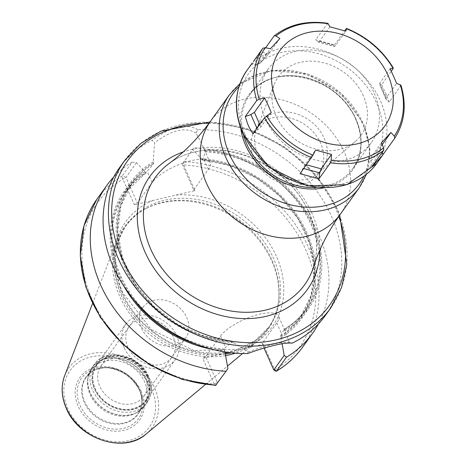 <?xml version="1.0" encoding="UTF-8"?>
<svg xmlns="http://www.w3.org/2000/svg" width="466" height="466" viewBox="0 0 466 466"><rect width="100%" height="100%" fill="white"/><g stroke="black" fill="none" stroke-linecap="round" stroke-linejoin="round"><path stroke-width="0.35" stroke-dasharray="2.33 1.75" d="M225.328 354.02A87.631 71.636 -144.4 0 1 121.183 295.223A87.631 71.636 35.6 0 1 125.377 226.581A87.631 71.636 35.6 0 1 146.604 208.279A87.631 71.636 35.6 0 1 271.998 260.057A87.631 71.636 -144.4 0 1 278.33 302.725L278.12 304.065A88.29 72.172 -144.4 0 0 271.742 261.077A88.29 72.172 35.6 0 0 145.404 208.908A88.29 72.172 35.6 0 0 116.867 240.602A88.29 72.172 35.6 0 0 119.791 296.51A88.29 72.172 -144.4 0 0 225.608 355.587M278.12 304.065A88.29 72.172 -144.4 0 1 257.255 341.263A88.29 72.172 -144.4 0 1 235.336 353.187M278.33 302.725A87.631 71.636 -144.4 0 1 267.804 328.705A87.631 71.636 -144.4 0 1 231.218 352.803M275.721 371.175L274.783 369.887L263.348 344.205L228.229 352.442M225.171 353.123L202.704 358.348L214.139 384.025L215.537 385.405M133.626 299.329A108.03 88.313 -144.4 0 1 145.427 172.682L144.973 171.663L136.491 162.698L132.134 162.133L122.209 175.979A2.534 1.381 -121.4 0 0 122.907 179.113L134.336 204.79L194.98 190.652L183.552 164.97A2.534 0.897 93.2 0 1 184.07 161.574A2.534 0.897 93.2 0 1 184.087 161.551L194.013 147.705L192.773 149.58L201.254 158.539A109.161 89.239 35.6 0 1 306.954 232.831A109.161 89.239 35.6 0 1 281.062 337.803L280.567 335.91L284.149 329.369L284.4 329.765A108.03 88.313 35.6 0 0 311.999 224.664A108.03 88.313 35.6 0 0 204.807 150.99L204.353 149.976A109.161 89.239 -144.4 0 1 312.971 224.437A109.161 89.239 -144.4 0 1 284.848 330.778L286.491 334.145L289.2 342.376L291.53 342.929M263.348 344.205L262.02 343.529L264.03 348.044M136.491 162.698L125.936 177.418L137.371 203.094L152.126 182.515A32.702 10.968 -24 0 1 183.639 162.85A32.702 10.968 -24 0 1 210.143 162.657A32.702 10.968 -24 0 1 208.407 169.397L193.652 189.971L182.218 164.294L183.552 164.97A124.154 101.495 -144.4 0 1 305.684 249.584A124.154 101.495 -144.4 0 1 274.783 369.887L273.455 369.206M282.111 343.727L281.062 337.803M96.736 199.489A126.688 103.569 -144.4 0 1 122.209 175.979L125.936 177.418L122.907 179.113A124.154 101.495 -144.4 0 0 92 299.411A124.154 101.495 -144.4 0 0 214.139 384.025L217.173 382.33L205.739 356.653L220.494 336.073A32.702 10.968 -24 0 1 252.001 316.408A32.702 10.968 -24 0 1 278.505 316.21A32.702 10.968 -24 0 1 276.775 322.95L262.02 343.529M280.608 336.784A108.03 88.313 -144.4 0 0 305.981 233.052A108.03 88.313 -144.4 0 0 201.708 159.558L202.174 159.838L201.254 158.539M144.973 171.663A109.161 89.239 35.6 0 0 123.793 286.031M212.007 349.279A109.161 89.239 35.6 0 0 224.781 350.927L224.967 351.97M247.603 353.531L248.098 351.958L233.716 342.702L233.268 341.689L232.522 341.403L225.509 347.333L224.286 349.034L224.781 350.927M318.406 323.94A126.688 103.569 35.6 0 0 305.411 210.853A126.688 103.569 35.6 0 0 194.013 147.705M132.134 162.133A126.688 103.569 35.6 0 0 113.646 177.127M325.39 315.424A126.688 103.569 35.6 0 0 331.454 216.183A126.688 103.569 35.6 0 0 197.794 129.665L196.087 133.066L202.157 144.722L204.353 149.976M217.173 382.33L217.494 383.052L227.886 368.554M157.456 322.321A107.396 87.794 -144.4 0 1 125.948 191.852A107.396 87.794 -144.4 0 1 145.893 172.956L145.427 172.682L145.893 172.956L153.495 163.904L153.669 162.914L153.221 161.9L154.607 142.736L152.132 140.313A126.688 103.569 35.6 0 0 119.471 167.777M280.567 335.91A107.396 87.794 -144.4 0 0 300.512 317.014A107.396 87.794 -144.4 0 0 298.124 218.775A107.396 87.794 -144.4 0 0 202.174 159.838L203.392 158.131L205.122 151.869A107.396 87.794 -144.4 0 1 302.987 209.816A107.396 87.794 -144.4 0 1 306.104 309.214A107.396 87.794 -144.4 0 1 284.149 329.369L284.848 330.778M248.098 351.958C267.554 344.852 281.254 341.654 289.2 342.376L291.926 343.011M145.841 173.008L125.948 191.852L131.54 184.053L120.834 206.141L117.735 231.386L122.494 257.832L134.75 283.415L153.559 306.139L177.453 324.231L204.568 336.277L232.522 341.403A107.396 87.794 -144.4 0 1 134.657 283.456A107.396 87.794 -144.4 0 1 131.54 184.053A107.396 87.794 -144.4 0 1 153.495 163.904M233.716 342.702A109.161 89.239 -144.4 0 1 125.098 268.241A109.161 89.239 -144.4 0 1 153.221 161.9M204.807 150.99L205.122 151.869M196.087 133.066C185.619 126.659 171.791 129.886 154.607 142.736M302.655 347.135A126.688 103.569 -144.4 0 0 299.131 230.122A126.688 103.569 -144.4 0 0 184.087 161.551L192.773 149.58M134.336 204.79L137.371 203.094M193.652 189.971L194.98 190.652M205.739 356.653L202.704 358.348M197.794 129.665C186.284 122.983 171.063 126.536 152.132 140.313M374.239 93.212A63.359 51.796 -144.4 0 1 371.204 142.846A63.359 51.796 -144.4 0 1 316.397 160.24A63.359 51.796 -144.4 0 1 265.189 118.644A63.359 51.796 35.6 0 1 268.218 69.009A63.359 51.796 35.6 0 1 323.031 51.615A63.359 51.796 35.6 0 1 374.239 93.212M363.334 95.757A50.689 41.439 35.6 0 0 317.573 61.605A50.689 41.439 35.6 0 0 274.532 83.699A50.689 41.439 35.6 0 0 276.093 116.098A50.689 41.439 35.6 0 0 355.261 141.588A50.689 41.439 35.6 0 0 363.334 95.757M318.802 173.527A38.649 31.595 -144.4 0 1 285.367 184.14A38.649 31.595 -144.4 0 1 254.127 158.76A38.649 31.595 35.6 0 1 255.98 128.482A38.649 31.595 35.6 0 1 289.415 117.875A38.649 31.595 35.6 0 1 320.649 143.248A38.649 31.595 -144.4 0 1 318.802 173.527L322.373 168.541A38.649 31.595 -144.4 0 0 324.225 138.268A38.649 31.595 35.6 0 0 292.992 112.889A38.649 31.595 35.6 0 0 259.556 123.502A38.649 31.595 35.6 0 0 256.51 129.076A38.649 31.595 35.6 0 0 257.704 153.774A38.649 31.595 -144.4 0 0 318.068 173.212L355.261 141.588M322.373 168.541A38.649 31.595 -144.4 0 1 318.068 173.212M143.079 406.678L137.849 413.977C142.613 406.94 143.085 398.803 139.258 389.559A31.973 26.137 -144.4 0 1 123.991 423.495A31.973 26.137 -144.4 0 1 84.23 402.391A31.973 26.137 35.6 0 1 109.329 367.89L107.413 367.691C122.22 369.917 133.06 377.687 139.916 391.003A34.898 28.525 35.6 0 0 107.413 367.691A34.898 28.525 35.6 0 0 80.012 405.35A34.898 28.525 -144.4 0 0 123.414 428.382A34.898 28.525 -144.4 0 0 140.074 391.347A34.898 28.525 35.6 0 0 139.916 391.003L139.258 389.559A31.973 26.137 35.6 0 0 139.113 389.25A31.973 26.137 35.6 0 0 109.329 367.89C99.2 367.121 91.528 370.167 86.321 377.029A31.7 25.915 35.6 0 0 84.8 401.861A31.7 25.915 -144.4 0 0 110.425 422.679A31.7 25.915 -144.4 0 0 137.849 413.977A31.7 25.915 -144.4 0 0 139.363 389.139A31.7 25.915 35.6 0 0 113.745 368.326A31.7 25.915 35.6 0 0 86.321 377.029L91.552 369.73A31.7 25.915 35.6 0 1 118.976 361.028A31.7 25.915 35.6 0 1 144.594 381.84A31.7 25.915 -144.4 0 1 143.079 406.678A31.7 25.915 -144.4 0 1 135.402 413.301A31.7 25.915 -144.4 0 1 90.037 394.568A31.7 25.915 35.6 0 1 87.748 379.132L88.004 377.472A32.515 26.579 35.6 0 0 90.352 393.304A32.515 26.579 -144.4 0 0 136.882 412.521A32.515 26.579 -144.4 0 0 146.318 380.256A32.515 26.579 35.6 0 0 114.077 358.086A32.515 26.579 35.6 0 0 88.004 377.472L92 367.622A32.568 26.626 35.6 0 0 90.439 393.135A32.568 26.626 -144.4 0 0 116.762 414.513A32.568 26.626 -144.4 0 0 144.932 405.577L136.882 412.521L135.402 413.301M91.552 369.73A31.7 25.915 35.6 0 0 87.748 379.132M147.04 376.825A30.098 24.605 35.6 0 0 109.609 356.962A30.098 24.605 35.6 0 0 95.245 388.906A30.098 24.605 -144.4 0 0 132.676 408.769A30.098 24.605 -144.4 0 0 147.04 376.825M143.79 396.409A26.294 21.494 -144.4 0 0 145.048 375.812A26.294 21.494 35.6 0 0 123.799 358.546A26.294 21.494 35.6 0 0 101.052 365.763A26.294 21.494 35.6 0 0 99.788 386.361A26.294 21.494 -144.4 0 0 121.044 403.626A26.294 21.494 -144.4 0 0 143.79 396.409L185.509 338.223A26.294 21.494 -144.4 0 1 162.762 345.44A26.294 21.494 -144.4 0 1 141.513 328.175A26.294 21.494 35.6 0 1 142.771 307.577A26.294 21.494 35.6 0 1 165.517 300.36A26.294 21.494 35.6 0 1 186.767 317.626A26.294 21.494 -144.4 0 1 185.509 338.223M124.352 347.986A30.424 24.867 35.6 0 0 148.939 367.959A30.424 24.867 35.6 0 0 175.257 359.606A30.424 24.867 35.6 0 0 176.713 335.776A30.424 24.867 35.6 0 0 152.126 315.802A30.424 24.867 35.6 0 0 125.808 324.155A30.424 24.867 35.6 0 0 124.352 347.986M147.32 376.761A30.424 24.867 -144.4 0 1 145.864 400.591A30.424 24.867 -144.4 0 1 119.552 408.944A30.424 24.867 -144.4 0 1 94.965 388.97A30.424 24.867 -144.4 0 1 96.421 365.14A30.424 24.867 -144.4 0 1 122.739 356.787A30.424 24.867 -144.4 0 1 147.32 376.761M173.16 336.603A26.294 21.494 35.6 0 0 140.458 319.251A26.294 21.494 35.6 0 0 127.905 347.158A26.294 21.494 35.6 0 0 160.607 364.511A26.294 21.494 35.6 0 0 173.16 336.603M382.254 144.577L380.588 146.895L380.769 150.151L382.12 152.458M372.066 166.484L370.814 161.015L371.186 157.153L381.526 142.736M400.993 85.307L389.291 102.095L386.53 95.32A79.837 65.263 35.6 0 0 385.778 93.584A79.837 65.263 35.6 0 0 384.986 91.86L381.578 84.76L391.335 71.152M327.796 23.3L315.645 39.761L334.512 44.928L334.605 46.472L318.191 41.975L315.645 39.761M317.684 41.672L334.524 46.285L335.485 45.586L345.824 31.17M334.512 44.928L344.642 30.803M329.916 26.812L319.577 41.229L318.191 41.975M271.241 112.539L260.908 126.956L252.986 133.876M265.632 47.782L262.498 52.157L253.376 61.495M386.53 95.32L384.986 91.86M390.147 68.683L379.807 83.099L379.72 84.532L381.578 84.76M389.291 102.095L386.04 99.316L386.314 97.714L396.653 83.297M386.04 99.316L379.72 84.532L386.605 100.009M262.498 52.157L266.651 53.573L269.36 53.112L259.952 63.37L256.696 64.436L251.349 64.32M279.862 38.486L269.529 52.903L260.127 63.16L270.461 48.744M300.052 173.707L305.23 164.469L315.569 150.052M151.607 389.052A48.697 39.808 -144.4 0 1 128.36 440.731A48.697 39.808 -144.4 0 1 67.797 408.595A48.697 39.808 35.6 0 1 91.045 356.915A48.697 39.808 35.6 0 1 151.607 389.052M141.245 391.469A36.651 29.964 35.6 0 0 95.658 367.278A36.651 29.964 35.6 0 0 78.16 406.177A36.651 29.964 35.6 0 0 123.746 430.363A36.651 29.964 35.6 0 0 141.245 391.469M64.669 375.66A51.202 41.858 35.6 0 1 108.089 353.007A51.202 41.858 35.6 0 1 154.491 387.531A51.202 41.858 -144.4 0 1 146.091 434.038M267.804 328.705L269.208 326.748A87.631 71.636 -144.4 0 0 273.402 258.1A87.631 71.636 35.6 0 0 202.582 200.572A87.631 71.636 35.6 0 0 126.781 224.624A87.631 71.636 35.6 0 0 122.587 293.265A87.631 71.636 -144.4 0 0 193.402 350.799A87.631 71.636 -144.4 0 0 269.208 326.748L255.397 340.442L237.287 349.354L193.716 350.473L151.322 329.555L122.721 292.747C112.061 267.152 113.419 244.44 126.781 224.624L125.377 226.581M175.898 195.103A90.165 73.71 35.6 0 1 276.431 256.405A90.165 73.71 -144.4 0 1 244.266 348.655M221.793 353.898A90.165 73.71 -144.4 0 1 121.253 292.59A90.165 73.71 35.6 0 1 153.425 200.339M276.775 322.95L281.79 334.209M224.327 349.902A108.03 88.313 -144.4 0 1 196.256 344.234M124.806 160.339A126.688 103.569 35.6 0 1 234.398 125.564A126.688 103.569 35.6 0 1 336.79 208.745A126.688 103.569 -144.4 0 1 330.726 307.991M216.096 385.12L217.494 383.052M220.494 336.073L225.509 347.333M224.286 349.034A107.396 87.794 -144.4 0 1 166.834 329.043M153.669 162.914A108.03 88.313 35.6 0 0 126.07 268.014A108.03 88.313 35.6 0 0 233.268 341.689M152.126 182.515L147.11 171.255M208.407 169.397L203.392 158.131M338.794 216.346A124.154 101.495 -144.4 0 0 335.456 208.069A124.154 101.495 35.6 0 0 209.007 123.286M319.932 250.009A96.945 79.249 35.6 0 0 312.039 213.527A96.945 79.249 35.6 0 0 183.185 151.957M313.484 267.146A91.959 75.172 35.6 0 0 309.144 212.578A91.959 75.172 35.6 0 0 169.018 163.566C214.261 130.468 288.53 162.43 309.109 213.212C317.27 232.097 318.727 250.073 313.484 267.146M340.279 214.255A79.837 65.263 35.6 0 0 344.1 151.712A79.837 65.263 35.6 0 0 279.577 99.299A79.837 65.263 35.6 0 0 210.516 121.212M229.534 94.691A79.837 65.263 -144.4 0 1 298.595 72.778A79.837 65.263 -144.4 0 1 363.119 125.191A79.837 65.263 -144.4 0 1 359.292 187.734M238.907 86.734A77.606 63.446 -144.4 0 1 363.002 123.123A77.606 63.446 -144.4 0 1 363.818 176.305M323.579 187.915A64.104 52.402 35.6 0 0 355.913 119.512A64.104 52.402 35.6 0 0 284.592 75.911A64.104 52.402 35.6 0 0 240.817 128.575M316.303 187.414A63.359 51.796 35.6 0 0 352.844 168.453A63.359 51.796 35.6 0 0 355.878 118.818A63.359 51.796 35.6 0 0 304.671 77.222A63.359 51.796 35.6 0 0 249.858 94.615A63.359 51.796 35.6 0 0 243.631 135.309M146.493 380.064A32.568 26.626 -144.4 0 1 144.932 405.577L147.099 402.554A32.568 26.626 -144.4 0 1 118.929 411.495A32.568 26.626 -144.4 0 1 92.606 390.112A32.568 26.626 35.6 0 1 94.167 364.598A32.568 26.626 35.6 0 1 122.337 355.663A32.568 26.626 35.6 0 1 148.66 377.041A32.568 26.626 -144.4 0 1 147.099 402.554C152.207 394.912 152.755 386.302 148.741 376.732C140.08 354.643 105.566 346.721 94.167 364.598L92 367.622A32.568 26.626 35.6 0 1 120.176 358.68A32.568 26.626 35.6 0 1 146.493 380.064M147.862 376.639A31.047 25.38 -144.4 0 1 133.037 409.585A31.047 25.38 -144.4 0 1 94.423 389.098A31.047 25.38 35.6 0 1 109.248 356.146A31.047 25.38 35.6 0 1 147.862 376.639M380.588 146.895L371.186 157.153M380.769 150.151L370.814 161.015M246.881 70.5A79.837 65.263 -144.4 0 1 315.942 48.586A79.837 65.263 -144.4 0 1 380.46 101A79.837 65.263 -144.4 0 1 376.639 163.537M400.836 85.994A79.837 65.263 -144.4 0 1 394.76 138.216M346.057 28.828A79.837 65.263 -144.4 0 1 393.123 68.659M274.043 36.051A79.837 65.263 -144.4 0 1 327.19 23.661M319.577 41.229L335.485 45.586M260.908 126.956L259.772 124.41M257.75 130.055L256.976 128.313M244.72 133.888A76.669 62.677 -144.4 0 1 281.318 52.524A76.669 62.677 -144.4 0 1 376.674 103.12A76.669 62.677 -144.4 0 1 340.075 184.484A76.669 62.677 -144.4 0 1 244.72 133.888M379.807 83.099L386.314 97.714M256.696 64.436L266.651 53.573M306.442 164.801L305.23 164.469M303.768 168.523L302.941 168.302M92.542 303.547L116.867 240.602M205.448 384.502L227.46 366.13M242.553 353.537L257.255 341.263M146.604 208.279L145.404 208.908M284.155 329.346C292.951 324.039 300.267 317.329 306.104 309.214L300.512 317.014L311.131 295.223L314.334 270.327L309.873 244.213L298.065 218.863L279.816 196.209L256.504 177.983L229.901 165.57L202.034 159.908M286.491 334.145L278.505 316.21M210.143 162.657L202.157 144.722M184.07 161.574L182.218 164.294M209.956 121.987L248.669 129.175L285.169 147.378L315.651 174.674L336.924 208.22L339.72 215.03M366.369 174.371L369.946 149.429L363.521 123.624L341.042 93.27L307.764 74.065L271.264 70.483L239.92 83.699M371.204 142.846L352.844 168.453C362.466 154.211 363.433 137.837 355.744 119.343C338.823 76.022 270.892 60.691 249.858 94.615L268.218 69.009M256.51 129.076L274.532 83.699M255.98 128.482L259.556 123.502M101.052 365.763L142.771 307.577M145.864 400.591L175.257 359.606M96.421 365.14L125.808 324.155"/><path stroke-width="0.7" d="M235.336 353.187A88.29 72.172 -144.4 0 1 225.608 355.587M231.218 352.803A87.631 71.636 -144.4 0 1 225.328 354.02M228.229 352.442L225.171 353.123M282.111 343.727L284.167 355.43L273.775 369.928L264.03 348.044M273.775 369.928L275.721 371.175L276.571 371.018L273.775 369.928M123.793 286.031A109.161 89.239 35.6 0 0 212.007 349.279M284.167 355.43L286.497 357.172A126.688 103.569 35.6 0 0 312.581 333.295A126.688 103.569 35.6 0 0 318.406 323.94M113.646 177.127A126.688 103.569 35.6 0 0 106.662 185.643A126.688 103.569 35.6 0 0 110.407 303.005A126.688 103.569 35.6 0 0 226.022 371.274L227.886 368.554L224.967 351.97M216.096 385.12A126.688 103.569 -144.4 0 1 100.481 316.851A126.688 103.569 -144.4 0 1 96.736 199.489L83.973 225.777L80.251 255.735L85.826 287.004L100.225 317.183L122.319 343.949L150.396 365.245L182.288 379.429L215.537 385.405L226.022 371.274M286.497 357.172L276.571 371.018A126.688 103.569 -144.4 0 0 302.655 347.135L312.581 333.295M124.806 160.339L119.471 167.777A126.688 103.569 35.6 0 0 113.407 267.024A126.688 103.569 35.6 0 0 247.603 353.531C268.929 345.929 283.823 342.458 292.287 343.11A126.688 103.569 35.6 0 0 325.39 315.424L330.726 307.991A126.688 103.569 -144.4 0 1 221.129 342.766A126.688 103.569 -144.4 0 1 118.743 259.585A126.688 103.569 35.6 0 1 124.806 160.339L140.732 143.493L160.933 131.127L209.956 121.987M291.926 343.011L291.53 342.929M388.003 75.282A64.628 52.833 -144.4 0 1 357.148 143.872A64.628 52.833 -144.4 0 1 276.769 101.221A64.628 52.833 35.6 0 1 307.624 32.632A64.628 52.833 35.6 0 1 388.003 75.282M382.12 152.458L383.215 154.316L382.079 155.959L372.066 166.484L383.605 150.384L383.565 147.868L381.526 142.736L390.927 132.478L394.288 136.165L394.778 138.186C404.715 122.587 406.783 104.961 400.993 85.307L396.653 83.297L390.147 68.683L393.327 68.071C382.266 49.856 366.649 36.633 346.477 28.414M247.627 123.886L245.267 116.547L256.813 100.44L259.213 99.182L264.735 97.924L268.084 105.1L271.241 112.539L264.531 117.776L252.986 133.876L249.164 127.352A79.837 65.263 35.6 0 1 248.372 125.622A79.837 65.263 35.6 0 1 247.627 123.886L249.164 127.352M313.03 155.114L315.569 150.052L331.477 154.409L331.175 160.083L330.464 162.774L318.919 178.874L300.052 173.707L313.03 155.114A78.253 63.97 -144.4 0 1 266.634 115.848M390.927 132.478L382.254 144.577M383.215 154.316L394.76 138.216M344.642 30.803L346.465 28.752A78.253 63.97 -144.4 0 1 392.855 68.019L393.123 68.659L391.335 71.152M346.057 28.828L346.465 28.752L345.824 31.17L329.916 26.812L327.796 23.3C306.873 20.271 289.019 24.453 274.229 35.853L275.93 35.998L279.862 38.486L270.461 48.744L265.206 47.701L262.894 48.219L253.376 61.495M264.735 97.924L254.401 112.341L250.859 114.578L245.267 116.547M265.632 47.782L274.043 36.051M331.477 154.409L321.138 168.826L319.787 172.909L318.919 178.874M64.669 375.66C60.836 386.093 61.39 397.02 66.335 408.437C78.667 439.188 124.172 454.088 146.091 434.038A51.202 41.858 -144.4 0 1 66.37 408.082A51.202 41.858 35.6 0 1 64.669 375.66L92.542 303.547M196.256 344.234A108.03 88.313 -144.4 0 1 133.626 299.329M166.834 329.043A107.396 87.794 -144.4 0 1 157.456 322.321M209.007 123.286A124.154 101.495 35.6 0 0 121.772 257.89A124.154 101.495 -144.4 0 0 272.045 340.71A124.154 101.495 -144.4 0 0 338.794 216.346M183.185 151.957A96.945 79.249 35.6 0 0 145.188 252.432A96.945 79.249 35.6 0 0 247.143 318.639A96.945 79.249 35.6 0 0 319.932 250.009M210.516 121.212C198.062 138.32 184.233 152.434 169.018 163.566A91.959 75.172 35.6 0 0 150.879 249.479A91.959 75.172 35.6 0 0 236.425 311.748A91.959 75.172 35.6 0 0 313.484 267.146C319.14 249.17 328.07 231.538 340.279 214.255L359.292 187.734A79.837 65.263 -144.4 0 1 290.231 209.648A79.837 65.263 -144.4 0 1 225.713 157.228A79.837 65.263 -144.4 0 1 229.534 94.691L210.516 121.212A79.837 65.263 35.6 0 0 206.694 183.75A79.837 65.263 35.6 0 0 271.218 236.169A79.837 65.263 35.6 0 0 340.279 214.255M363.818 176.305A77.606 63.446 -144.4 0 1 297.256 206.222A77.606 63.446 -144.4 0 1 229.435 154.269A77.606 63.446 -144.4 0 1 238.907 86.734M240.817 128.575A64.104 52.402 35.6 0 0 245.588 145.235A64.104 52.402 35.6 0 0 323.579 187.915M243.631 135.309A63.359 51.796 35.6 0 0 246.829 144.25A63.359 51.796 35.6 0 0 316.303 187.414M400.277 84.684A78.253 63.97 -144.4 0 1 394.288 136.165M383.565 147.868A78.253 63.97 -144.4 0 1 331.175 160.083M383.605 150.384A79.837 65.263 -144.4 0 1 330.464 162.774M311.597 157.607A79.837 65.263 -144.4 0 1 264.531 117.776M381.934 156.157L376.639 163.537A79.837 65.263 -144.4 0 1 307.577 185.456A79.837 65.263 -144.4 0 1 243.06 133.037A79.837 65.263 -144.4 0 1 246.881 70.5L252.211 63.061M275.93 35.998A78.253 63.97 -144.4 0 1 328.32 23.783M259.213 99.182A78.253 63.97 -144.4 0 1 265.206 47.701M256.813 100.44A79.837 65.263 -144.4 0 1 262.894 48.219M259.772 124.41L254.401 112.341M256.976 128.313L250.859 114.578M321.138 168.826L306.442 164.801M319.787 172.909L303.768 168.523M146.091 434.038L205.448 384.502M227.46 366.13L242.553 353.537M96.736 199.489L106.662 185.643M302.655 347.135C295.654 356.863 286.887 364.895 276.355 371.227M330.726 307.991L341.572 287.493L346.803 264.391L339.72 215.03M239.92 83.699L229.534 94.691M366.369 174.371L359.292 187.734M376.639 163.537L347.019 184.664L307.222 185.87L268.83 167.044L242.891 133.69C233.058 110.25 234.392 89.181 246.881 70.5"/></g></svg>
